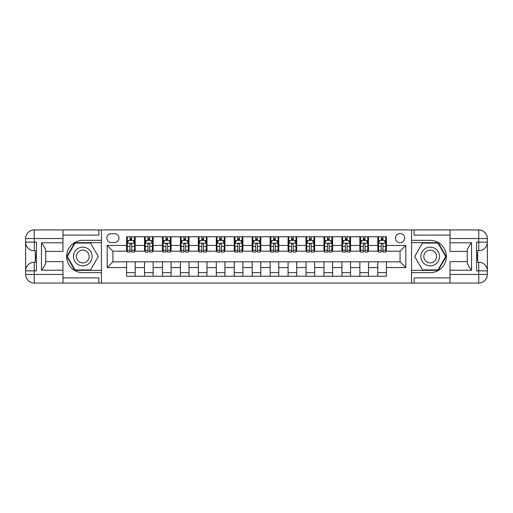 <?xml version="1.0" encoding="UTF-8"?>
<svg xmlns="http://www.w3.org/2000/svg" width="513" height="513" viewBox="0 0 513 513"><rect width="100%" height="100%" fill="white"/><g stroke="black" fill="none" stroke-linecap="round" stroke-linejoin="round"><path stroke-width="0.77" d="M400.063 233.53A4.591 4.591 0 0 0 395.472 238.122A4.591 4.591 0 0 0 400.063 242.72A4.591 4.591 0 0 0 404.654 238.122A4.591 4.591 0 0 0 400.063 233.53M62.977 277.892L98.868 277.892L98.868 283.061L450.023 283.061L450.023 274.449L478.738 274.449L478.738 270.858L476.583 270.858L476.583 242.142L478.738 242.142L478.738 238.551L450.023 238.551L450.023 242.79L471.556 242.79L471.556 270.21C469.26 267.26 467.824 264.772 467.253 262.752L467.253 250.248C467.824 248.228 469.26 245.74 471.556 242.79M111.359 242.572L114.514 242.572A4.45 4.45 0 0 0 118.965 238.122A4.45 4.45 0 0 0 114.514 233.671L111.359 233.671A4.45 4.45 0 0 0 106.909 238.122A4.45 4.45 0 0 0 111.359 242.572M411.548 240.347L411.548 272.653L430.215 272.653A16.153 16.153 0 0 0 446.361 256.5A16.153 16.153 0 0 0 430.215 240.347L411.548 240.347L411.548 229.939L62.977 229.939L62.977 238.551L34.262 238.551L34.262 242.142L36.417 242.142L36.417 270.858L34.262 270.858L34.262 274.449L62.977 274.449L62.977 270.21L41.444 270.21L41.444 242.79C43.74 245.74 45.176 248.228 45.747 250.248L45.747 262.752C45.176 264.772 43.74 267.26 41.444 270.21M101.452 272.653L101.452 240.347L82.785 240.347A16.153 16.153 0 0 0 66.639 256.5A16.153 16.153 0 0 0 82.785 272.653L101.452 272.653L101.452 283.061M126.576 267.555L107.191 267.555L107.191 245.445L126.576 245.445L126.576 251.19L112.937 251.19L112.937 261.81L126.576 261.81L126.576 276.238L386.424 276.238L386.424 261.81L400.063 261.81L400.063 251.19L386.424 251.19L386.424 245.445L405.809 245.445L405.809 267.555L386.424 267.555M386.424 245.445L386.424 236.762L126.576 236.762L126.576 245.445M377.812 236.762L377.812 251.19L378.53 251.19M381.255 251.19L382.98 251.19M385.705 251.19L386.424 251.19M377.812 251.19L367.763 251.19M359.863 236.762L359.863 251.19L360.581 251.19M363.313 251.19L365.032 251.19M359.863 251.19L349.815 251.19M341.921 236.762L341.921 251.19L342.639 251.19M345.364 251.19L347.089 251.19M341.921 251.19L331.873 251.19M323.972 236.762L323.972 251.19L324.691 251.19M327.422 251.19L329.141 251.19M323.972 251.19L313.924 251.19M306.03 236.762L306.03 251.19L306.748 251.19M309.474 251.19L311.199 251.19M306.03 251.19L295.982 251.19M288.082 236.762L288.082 251.19L288.8 251.19M291.531 251.19L293.25 251.19M288.082 251.19L278.033 251.19M270.139 236.762L270.139 251.19L270.858 251.19M273.583 251.19L275.308 251.19M270.139 251.19L260.091 251.19M252.191 236.762L252.191 251.19L252.909 251.19M255.641 251.19L257.359 251.19M252.191 251.19L242.142 251.19M234.249 236.762L234.249 251.19L234.967 251.19M237.692 251.19L239.417 251.19M234.249 251.19L224.2 251.19M216.3 236.762L216.3 251.19L217.018 251.19M219.75 251.19L221.469 251.19M216.3 251.19L206.252 251.19M198.358 236.762L198.358 251.19L199.076 251.19M201.801 251.19L203.526 251.19M198.358 251.19L188.309 251.19M180.409 236.762L180.409 251.19L181.127 251.19M183.859 251.19L185.578 251.19M180.409 251.19L170.361 251.19M162.467 236.762L162.467 251.19L163.185 251.19M165.911 251.19L167.636 251.19M162.467 251.19L152.419 251.19M144.519 236.762L144.519 251.19L145.237 251.19M147.968 251.19L149.687 251.19M144.519 251.19L134.47 251.19M126.576 251.19L127.295 251.19M130.02 251.19L131.745 251.19M126.576 261.81L135.188 261.81L135.188 276.238M386.424 261.81L135.188 261.81M135.188 236.762L135.188 251.19M126.576 240.347L127.295 240.347M130.02 240.347L131.745 240.347M134.47 240.347L135.188 240.347M126.576 272.653L135.188 272.653M144.519 261.81L144.519 276.238M153.137 236.762L153.137 251.19M144.519 240.347L145.237 240.347M147.968 240.347L149.687 240.347M152.419 240.347L153.137 240.347M153.137 261.81L153.137 276.238M144.519 272.653L153.137 272.653M162.467 261.81L162.467 276.238M171.079 261.81L171.079 276.238M162.467 272.653L171.079 272.653M171.079 236.762L171.079 251.19M162.467 240.347L163.185 240.347M165.911 240.347L167.636 240.347M170.361 240.347L171.079 240.347M180.409 261.81L180.409 276.238M189.028 261.81L189.028 276.238M180.409 272.653L189.028 272.653M189.028 236.762L189.028 251.19M180.409 240.347L181.127 240.347M183.859 240.347L185.578 240.347M188.309 240.347L189.028 240.347M198.358 261.81L198.358 276.238M206.97 261.81L206.97 276.238M198.358 272.653L206.97 272.653M206.97 236.762L206.97 251.19M198.358 240.347L199.076 240.347M201.801 240.347L203.526 240.347M206.252 240.347L206.97 240.347M216.3 261.81L216.3 276.238M224.918 261.81L224.918 276.238M216.3 272.653L224.918 272.653M224.918 236.762L224.918 251.19M216.3 240.347L217.018 240.347M219.75 240.347L221.469 240.347M224.2 240.347L224.918 240.347M234.249 261.81L234.249 276.238M242.861 261.81L242.861 276.238M234.249 272.653L242.861 272.653M242.861 236.762L242.861 251.19M234.249 240.347L234.967 240.347M237.692 240.347L239.417 240.347M242.142 240.347L242.861 240.347M252.191 261.81L252.191 276.238M260.809 261.81L260.809 276.238M252.191 272.653L260.809 272.653M260.809 236.762L260.809 251.19M252.191 240.347L252.909 240.347M255.641 240.347L257.359 240.347M260.091 240.347L260.809 240.347M270.139 261.81L270.139 276.238M278.751 261.81L278.751 276.238M270.139 272.653L278.751 272.653M278.751 236.762L278.751 251.19M270.139 240.347L270.858 240.347M273.583 240.347L275.308 240.347M278.033 240.347L278.751 240.347M288.082 261.81L288.082 276.238M296.7 261.81L296.7 276.238M288.082 272.653L296.7 272.653M296.7 236.762L296.7 251.19M288.082 240.347L288.8 240.347M291.531 240.347L293.25 240.347M295.982 240.347L296.7 240.347M306.03 261.81L306.03 276.238M314.642 261.81L314.642 276.238M306.03 272.653L314.642 272.653M314.642 236.762L314.642 251.19M306.03 240.347L306.748 240.347M309.474 240.347L311.199 240.347M313.924 240.347L314.642 240.347M323.972 261.81L323.972 276.238M332.591 261.81L332.591 276.238M323.972 272.653L332.591 272.653M332.591 236.762L332.591 251.19M323.972 240.347L324.691 240.347M327.422 240.347L329.141 240.347M331.873 240.347L332.591 240.347M341.921 261.81L341.921 276.238M350.533 261.81L350.533 276.238M341.921 272.653L350.533 272.653M350.533 236.762L350.533 251.19M341.921 240.347L342.639 240.347M345.364 240.347L347.089 240.347M349.815 240.347L350.533 240.347M359.863 261.81L359.863 276.238M368.481 261.81L368.481 276.238M359.863 272.653L368.481 272.653M368.481 236.762L368.481 251.19M359.863 240.347L360.581 240.347M363.313 240.347L365.032 240.347M367.763 240.347L368.481 240.347M377.812 261.81L377.812 276.238M377.812 272.653L386.424 272.653M377.812 240.347L378.53 240.347M381.255 240.347L382.98 240.347M385.705 240.347L386.424 240.347M112.937 251.19L107.191 245.445M112.937 261.81L107.191 267.555M405.809 245.445L400.063 251.19M405.809 267.555L400.063 261.81M131.745 238.628L130.02 238.628M134.47 250.248L131.745 250.248L131.745 252.05L134.47 252.05L134.47 243.29L133.034 240.424L128.731 240.424L127.295 243.29L127.295 252.05L130.02 252.05L130.02 250.248L127.295 250.248M127.295 243.29L127.295 236.762M134.47 243.29L134.47 236.762M130.02 240.424L130.02 236.762M131.745 236.762L131.745 240.424M131.745 250.248L131.745 244.368C131.168 243.265 130.597 243.265 130.02 244.368L130.02 250.248M149.687 238.628L147.968 238.628M152.419 250.248L149.687 250.248L149.687 252.05L152.419 252.05L152.419 243.29L150.982 240.424L146.673 240.424L145.237 243.29L145.237 252.05L147.968 252.05L147.968 250.248L145.237 250.248M145.237 243.29L145.237 236.762M152.419 243.29L152.419 236.762M147.968 240.424L147.968 236.762M149.687 236.762L149.687 240.424M149.687 250.248L149.687 244.368C149.116 243.265 148.539 243.265 147.968 244.368L147.968 250.248M167.636 238.628L165.911 238.628M170.361 250.248L167.636 250.248L167.636 252.05L170.361 252.05L170.361 243.29L168.924 240.424L164.622 240.424L163.185 243.29L163.185 252.05L165.911 252.05L165.911 250.248L163.185 250.248M163.185 243.29L163.185 236.762M170.361 243.29L170.361 236.762M165.911 240.424L165.911 236.762M167.636 236.762L167.636 240.424M167.636 250.248L167.636 244.368C167.058 243.265 166.488 243.265 165.911 244.368L165.911 250.248M185.578 238.628L183.859 238.628M188.309 250.248L185.578 250.248L185.578 252.05L188.309 252.05L188.309 243.29L186.873 240.424L182.564 240.424L181.127 243.29L181.127 252.05L183.859 252.05L183.859 250.248L181.127 250.248M181.127 243.29L181.127 236.762M188.309 243.29L188.309 236.762M183.859 240.424L183.859 236.762M185.578 236.762L185.578 240.424M185.578 250.248L185.578 244.368C185.007 243.265 184.43 243.265 183.859 244.368L183.859 250.248M203.526 238.628L201.801 238.628M206.252 250.248L203.526 250.248L203.526 252.05L206.252 252.05L206.252 243.29L204.815 240.424L200.512 240.424L199.076 243.29L199.076 252.05L201.801 252.05L201.801 250.248L199.076 250.248M199.076 243.29L199.076 236.762M206.252 243.29L206.252 236.762M201.801 240.424L201.801 236.762M203.526 236.762L203.526 240.424M203.526 250.248L203.526 244.368C202.949 243.265 202.379 243.265 201.801 244.368L201.801 250.248M78.123 248.42A9.33 9.33 0 0 0 74.706 261.168A9.33 9.33 0 0 0 87.454 264.58A9.33 9.33 0 0 0 90.872 251.832A9.33 9.33 0 0 0 78.123 248.42M79.592 250.966A6.387 6.387 0 0 0 77.258 259.693A6.387 6.387 0 0 0 85.985 262.034A6.387 6.387 0 0 0 88.319 253.307A6.387 6.387 0 0 0 79.592 250.966M98.291 256.5L90.538 269.921L75.039 269.921L67.286 256.5L75.039 243.079L90.538 243.079L98.291 256.5M425.546 264.58A9.33 9.33 0 0 0 438.294 261.168A9.33 9.33 0 0 0 434.877 248.42A9.33 9.33 0 0 0 422.128 251.832A9.33 9.33 0 0 0 425.546 264.58M427.015 262.034A6.387 6.387 0 0 0 435.742 259.693A6.387 6.387 0 0 0 433.408 250.966A6.387 6.387 0 0 0 424.681 253.307A6.387 6.387 0 0 0 427.015 262.034M422.462 243.079L437.961 243.079L445.714 256.5L437.961 269.921L422.462 269.921L414.709 256.5L422.462 243.079M101.452 240.347L101.452 229.939M41.444 242.79L62.977 242.79L62.977 238.551M62.977 242.79L62.977 251.402L45.747 251.402M62.977 274.449L62.977 283.061L34.262 283.061A8.612 8.612 0 0 1 25.65 274.449L25.65 238.551A8.612 8.612 0 0 1 34.262 229.939L62.977 229.939M45.747 261.598L62.977 261.598L62.977 270.21M98.868 283.061L62.977 283.061M25.65 270.858A8.612 8.612 0 0 1 34.262 262.246A8.612 8.612 0 0 0 25.65 270.858L34.262 270.858L34.262 262.246L36.417 262.246M36.417 250.754L34.262 250.754L34.262 242.142L25.65 242.142A8.612 8.612 0 0 0 34.262 250.754A8.612 8.612 0 0 1 25.65 242.142M98.868 229.939L98.868 235.108L62.977 235.108M101.452 242.649L74.789 242.649L66.793 256.5L74.789 270.351L101.452 270.351M36.417 252.082L35.269 252.082L35.269 257.77L36.417 257.77M35.269 256.429L36.417 256.429M35.269 254.846L36.417 254.846M35.269 254.589L36.417 254.589M35.269 257.77L35.269 260.918L36.417 260.918M35.269 258.052L36.417 258.052M411.548 272.653L411.548 283.061M411.548 229.939L478.738 229.939L478.738 238.551L487.35 238.551L487.35 274.449A8.612 8.612 0 0 1 478.738 283.061L450.023 283.061M471.556 270.21L450.023 270.21L450.023 274.449M450.023 270.21L450.023 261.598L467.253 261.598M467.253 251.402L450.023 251.402L450.023 242.79M450.023 238.551L450.023 229.939M487.35 242.142A8.612 8.612 0 0 1 478.738 250.754A8.612 8.612 0 0 0 487.35 242.142L478.738 242.142L478.738 250.754L476.583 250.754M476.583 262.246L478.738 262.246L478.738 270.858L487.35 270.858A8.612 8.612 0 0 0 478.738 262.246A8.612 8.612 0 0 1 487.35 270.858M414.132 229.939L414.132 235.108L450.023 235.108M414.132 283.061L414.132 277.892L450.023 277.892M487.35 238.551A8.612 8.612 0 0 0 478.738 229.939A8.612 8.612 0 0 1 487.35 238.551M411.548 270.351L438.211 270.351L446.207 256.5L438.211 242.649L411.548 242.649M476.583 260.918L477.731 260.918L477.731 255.23L476.583 255.23M477.731 256.571L476.583 256.571M477.731 258.154L476.583 258.154M477.731 258.411L476.583 258.411M477.731 255.23L477.731 252.082L476.583 252.082M477.731 254.948L476.583 254.948M221.469 238.628L219.75 238.628M224.2 250.248L221.469 250.248L221.469 252.05L224.2 252.05L224.2 243.29L222.764 240.424L218.455 240.424L217.018 243.29L217.018 252.05L219.75 252.05L219.75 250.248L217.018 250.248M217.018 243.29L217.018 236.762M224.2 243.29L224.2 236.762M219.75 240.424L219.75 236.762M221.469 236.762L221.469 240.424M221.469 250.248L221.469 244.368C220.898 243.265 220.321 243.265 219.75 244.368L219.75 250.248M239.417 238.628L237.692 238.628M242.142 250.248L239.417 250.248L239.417 252.05L242.142 252.05L242.142 243.29L240.706 240.424L236.403 240.424L234.967 243.29L234.967 252.05L237.692 252.05L237.692 250.248L234.967 250.248M234.967 243.29L234.967 236.762M242.142 243.29L242.142 236.762M237.692 240.424L237.692 236.762M239.417 236.762L239.417 240.424M239.417 250.248L239.417 244.368C238.84 243.265 238.269 243.265 237.692 244.368L237.692 250.248M257.359 238.628L255.641 238.628M260.091 250.248L257.359 250.248L257.359 252.05L260.091 252.05L260.091 243.29L258.655 240.424L254.345 240.424L252.909 243.29L252.909 252.05L255.641 252.05L255.641 250.248L252.909 250.248M252.909 243.29L252.909 236.762M260.091 243.29L260.091 236.762M255.641 240.424L255.641 236.762M257.359 236.762L257.359 240.424M257.359 250.248L257.359 244.368C256.789 243.265 256.211 243.265 255.641 244.368L255.641 250.248M275.308 238.628L273.583 238.628M278.033 250.248L275.308 250.248L275.308 252.05L278.033 252.05L278.033 243.29L276.597 240.424L272.294 240.424L270.858 243.29L270.858 252.05L273.583 252.05L273.583 250.248L270.858 250.248M270.858 243.29L270.858 236.762M278.033 243.29L278.033 236.762M273.583 240.424L273.583 236.762M275.308 236.762L275.308 240.424M275.308 250.248L275.308 244.368C274.731 243.265 274.16 243.265 273.583 244.368L273.583 250.248M293.25 238.628L291.531 238.628M295.982 250.248L293.25 250.248L293.25 252.05L295.982 252.05L295.982 243.29L294.545 240.424L290.236 240.424L288.8 243.29L288.8 252.05L291.531 252.05L291.531 250.248L288.8 250.248M288.8 243.29L288.8 236.762M295.982 243.29L295.982 236.762M291.531 240.424L291.531 236.762M293.25 236.762L293.25 240.424M293.25 250.248L293.25 244.368C292.679 243.265 292.102 243.265 291.531 244.368L291.531 250.248M311.199 238.628L309.474 238.628M313.924 250.248L311.199 250.248L311.199 252.05L313.924 252.05L313.924 243.29L312.488 240.424L308.185 240.424L306.748 243.29L306.748 252.05L309.474 252.05L309.474 250.248L306.748 250.248M306.748 243.29L306.748 236.762M313.924 243.29L313.924 236.762M309.474 240.424L309.474 236.762M311.199 236.762L311.199 240.424M311.199 250.248L311.199 244.368C310.621 243.265 310.051 243.265 309.474 244.368L309.474 250.248M329.141 238.628L327.422 238.628M331.873 250.248L329.141 250.248L329.141 252.05L331.873 252.05L331.873 243.29L330.436 240.424L326.127 240.424L324.691 243.29L324.691 252.05L327.422 252.05L327.422 250.248L324.691 250.248M324.691 243.29L324.691 236.762M331.873 243.29L331.873 236.762M327.422 240.424L327.422 236.762M329.141 236.762L329.141 240.424M329.141 250.248L329.141 244.368C328.57 243.265 327.993 243.265 327.422 244.368L327.422 250.248M347.089 238.628L345.364 238.628M349.815 250.248L347.089 250.248L347.089 252.05L349.815 252.05L349.815 243.29L348.378 240.424L344.076 240.424L342.639 243.29L342.639 252.05L345.364 252.05L345.364 250.248L342.639 250.248M342.639 243.29L342.639 236.762M349.815 243.29L349.815 236.762M345.364 240.424L345.364 236.762M347.089 236.762L347.089 240.424M347.089 250.248L347.089 244.368C346.512 243.265 345.942 243.265 345.364 244.368L345.364 250.248M365.032 238.628L363.313 238.628M367.763 250.248L365.032 250.248L365.032 252.05L367.763 252.05L367.763 243.29L366.327 240.424L362.018 240.424L360.581 243.29L360.581 252.05L363.313 252.05L363.313 250.248L360.581 250.248M360.581 243.29L360.581 236.762M367.763 243.29L367.763 236.762M363.313 240.424L363.313 236.762M365.032 236.762L365.032 240.424M365.032 250.248L365.032 244.368C364.461 243.265 363.884 243.265 363.313 244.368L363.313 250.248M382.98 238.628L381.255 238.628M385.705 250.248L382.98 250.248L382.98 252.05L385.705 252.05L385.705 243.29L384.269 240.424L379.966 240.424L378.53 243.29L378.53 252.05L381.255 252.05L381.255 250.248L378.53 250.248M378.53 243.29L378.53 236.762M385.705 243.29L385.705 236.762M381.255 240.424L381.255 236.762M382.98 236.762L382.98 240.424M382.98 250.248L382.98 244.368C382.403 243.265 381.832 243.265 381.255 244.368L381.255 250.248M144.519 267.555L135.188 267.555M144.519 245.445L135.188 245.445M162.467 245.445L153.137 245.445M162.467 267.555L153.137 267.555M180.409 245.445L171.079 245.445M180.409 267.555L171.079 267.555M198.358 245.445L189.028 245.445M198.358 267.555L189.028 267.555M216.3 245.445L206.97 245.445M216.3 267.555L206.97 267.555M234.249 245.445L224.918 245.445M234.249 267.555L224.918 267.555M252.191 245.445L242.861 245.445M252.191 267.555L242.861 267.555M270.139 245.445L260.809 245.445M270.139 267.555L260.809 267.555M288.082 245.445L278.751 245.445M288.082 267.555L278.751 267.555M306.03 245.445L296.7 245.445M306.03 267.555L296.7 267.555M323.972 245.445L314.642 245.445M323.972 267.555L314.642 267.555M341.921 245.445L332.591 245.445M341.921 267.555L332.591 267.555M359.863 245.445L350.533 245.445M359.863 267.555L350.533 267.555M377.812 245.445L368.481 245.445M377.812 267.555L368.481 267.555M134.438 243.22L127.327 243.22M127.295 240.591L128.641 240.591M133.124 240.591L134.47 240.591M130.02 246.4L127.295 246.4M134.47 246.4L131.745 246.4M131.745 239.539L130.02 239.539M152.38 243.22L145.275 243.22M145.237 240.591L146.59 240.591M151.066 240.591L152.419 240.591M147.968 246.4L145.237 246.4M152.419 246.4L149.687 246.4M149.687 239.539L147.968 239.539M170.329 243.22L163.217 243.22M163.185 240.591L164.532 240.591M169.014 240.591L170.361 240.591M165.911 246.4L163.185 246.4M170.361 246.4L167.636 246.4M167.636 239.539L165.911 239.539M188.271 243.22L181.166 243.22M181.127 240.591L182.481 240.591M186.956 240.591L188.309 240.591M183.859 246.4L181.127 246.4M188.309 246.4L185.578 246.4M185.578 239.539L183.859 239.539M206.22 243.22L199.108 243.22M199.076 240.591L200.423 240.591M204.905 240.591L206.252 240.591M201.801 246.4L199.076 246.4M206.252 246.4L203.526 246.4M203.526 239.539L201.801 239.539M34.262 229.939A8.612 8.612 0 0 0 25.65 238.551L34.262 238.551L34.262 229.939M34.262 283.061L34.262 274.449L25.65 274.449A8.612 8.612 0 0 0 34.262 283.061M478.738 283.061A8.612 8.612 0 0 0 487.35 274.449L478.738 274.449L478.738 283.061M224.162 243.22L217.057 243.22M217.018 240.591L218.371 240.591M222.847 240.591L224.2 240.591M219.75 246.4L217.018 246.4M224.2 246.4L221.469 246.4M221.469 239.539L219.75 239.539M242.11 243.22L234.999 243.22M234.967 240.591L236.313 240.591M240.796 240.591L242.142 240.591M237.692 246.4L234.967 246.4M242.142 246.4L239.417 246.4M239.417 239.539L237.692 239.539M260.053 243.22L252.947 243.22M252.909 240.591L254.262 240.591M258.738 240.591L260.091 240.591M255.641 246.4L252.909 246.4M260.091 246.4L257.359 246.4M257.359 239.539L255.641 239.539M278.001 243.22L270.89 243.22M270.858 240.591L272.204 240.591M276.687 240.591L278.033 240.591M273.583 246.4L270.858 246.4M278.033 246.4L275.308 246.4M275.308 239.539L273.583 239.539M295.943 243.22L288.838 243.22M288.8 240.591L290.153 240.591M294.629 240.591L295.982 240.591M291.531 246.4L288.8 246.4M295.982 246.4L293.25 246.4M293.25 239.539L291.531 239.539M313.892 243.22L306.78 243.22M306.748 240.591L308.095 240.591M312.577 240.591L313.924 240.591M309.474 246.4L306.748 246.4M313.924 246.4L311.199 246.4M311.199 239.539L309.474 239.539M331.834 243.22L324.729 243.22M324.691 240.591L326.044 240.591M330.519 240.591L331.873 240.591M327.422 246.4L324.691 246.4M331.873 246.4L329.141 246.4M329.141 239.539L327.422 239.539M349.783 243.22L342.671 243.22M342.639 240.591L343.986 240.591M348.468 240.591L349.815 240.591M345.364 246.4L342.639 246.4M349.815 246.4L347.089 246.4M347.089 239.539L345.364 239.539M367.725 243.22L360.62 243.22M360.581 240.591L361.934 240.591M366.41 240.591L367.763 240.591M363.313 246.4L360.581 246.4M367.763 246.4L365.032 246.4M365.032 239.539L363.313 239.539M385.673 243.22L378.562 243.22M378.53 240.591L379.876 240.591M384.359 240.591L385.705 240.591M381.255 246.4L378.53 246.4M385.705 246.4L382.98 246.4M382.98 239.539L381.255 239.539"/></g></svg>
